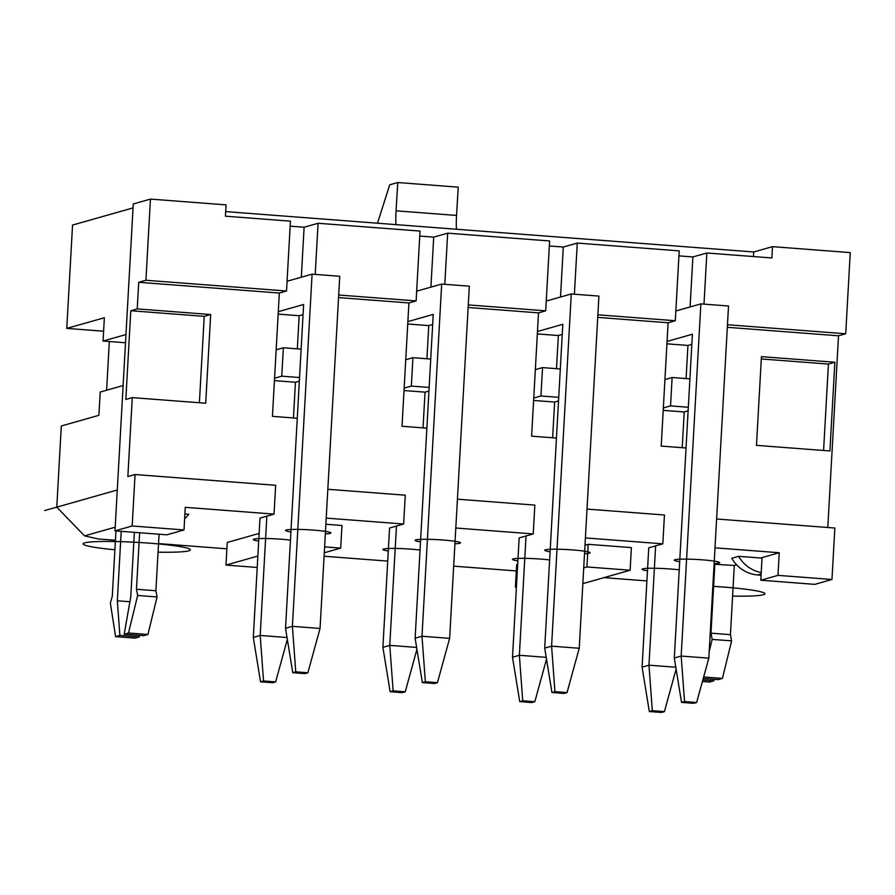 <?xml version="1.0" encoding="UTF-8"?>
<svg xmlns="http://www.w3.org/2000/svg" width="895" height="895" viewBox="0 0 895 895"><rect width="100%" height="100%" fill="white"/><g stroke="black" fill="none" stroke-linecap="round" stroke-linejoin="round"><path stroke-width="1.34" d="M125.971 334.54L103.059 341.04L125.513 342.751M44.75 510.553L117.279 490.001L56.777 507.152L61.307 425.975L98.897 415.325L100.206 392.044L123.118 385.544M106.606 390.231L109.335 341.51M103.059 341.04L104.357 317.747L66.767 328.398L72.551 225.059L133.053 207.908M66.767 328.398L103.607 331.217M56.777 507.152L84.544 535.87L98.293 538.969L115.421 540.278M703.996 304.121L706.849 252.994L771.859 257.961L772.497 246.651L753.702 251.976L225.674 211.6M150.449 199.093L226.055 204.877L225.417 216.187L290.428 221.154L286.523 291.009L145.919 280.258L150.449 199.093L133.266 203.959L114.996 530.858L166.828 534.818L184.012 529.952L185.276 507.331L274.049 514.11L259.986 518.104L253.307 637.419L260.188 635.461L287.038 637.52M772.497 246.651L850.25 252.603L845.708 333.768L838.514 335.804L827.797 527.502M456.439 229.254A33.439 7.887 94.4 0 1 456.539 215.438L458.24 187.156L397.76 182.535L389.705 184.817L377.522 223.213M395.959 224.623A33.439 7.887 94.4 0 1 396.06 210.817L397.76 182.535M753.702 251.976L753.445 256.552M338.69 295.003L416.119 300.921L420.023 231.067L318.072 223.269L304.11 227.218L290.148 226.155M315.219 274.396L318.072 223.269M468.286 304.904L545.704 310.822L549.608 240.968L447.668 233.17L433.706 237.13L419.744 236.067M444.804 284.308L447.668 233.17M597.871 314.816L675.3 320.734L679.204 250.88L577.264 243.082L563.302 247.042L549.329 245.968M574.4 294.22L577.264 243.082M727.467 324.728L845.708 333.768M114.996 530.858L132.18 525.98L135.055 474.529L127.862 476.576L132.27 397.626L205.705 403.231L210.672 314.525L137.237 308.909L138.725 282.294L279.329 293.045L286.523 291.009M138.725 282.294L145.919 280.258M338.545 297.576L408.914 302.957L416.119 300.921M468.141 307.488L538.51 312.87L545.704 310.822M597.726 317.389L668.106 322.771L675.3 320.734M727.322 327.301L838.514 335.804M642.084 667.144L649.311 711.536L652.321 710.686L648.965 665.186L655.632 545.883L648.752 547.829L642.084 667.144L648.965 665.186L675.803 667.245M512.499 657.232L519.726 701.635L522.725 700.785L519.368 655.285L526.036 535.971L519.167 537.917L512.499 657.232L519.368 655.285L546.218 657.333M382.903 647.32L390.13 691.723L393.14 690.873L389.772 645.373L396.451 526.059L389.571 528.005L382.903 647.32L389.772 645.373L416.622 647.432M253.307 637.419L260.534 681.811L263.544 680.961L260.188 635.461L266.855 516.158M297.274 418.256L272.438 416.354L279.329 293.045M426.859 428.168L402.023 426.266L408.914 302.957M556.455 438.069L531.619 436.167L538.51 312.87M686.051 447.981L661.215 446.079L668.106 322.771M834.867 362.251L829.911 450.957L756.476 445.352L761.432 356.635L834.867 362.251L828.423 364.075L761.309 358.951M828.423 364.075L823.59 450.476M663.34 407.941L670.534 405.894L672.123 377.511L664.929 379.547M667.066 341.409L692.406 334.227L674.304 658.015L681.173 656.057L700.863 303.886L675.848 310.979M672.123 377.511L689.911 378.865M587.008 509.087L664.437 515.005L662.826 543.836L655.632 545.883M700.863 303.886L728.519 306L708.829 658.172L681.173 656.057L684.541 701.557L696.634 702.485L693.625 703.336L681.531 702.407L674.304 658.015M706.849 252.994L692.887 256.943L690.09 306.94M691.846 344.329L687.942 345.436L686.085 378.574M688.121 410.861L684.227 411.968L682.225 447.69M692.887 256.943L678.925 255.88M687.942 345.436L666.932 343.825M684.227 411.968L663.206 410.357M563.302 247.042L560.505 297.028M562.25 334.417L558.346 335.524L556.5 368.673M558.525 400.949L554.631 402.056L552.629 437.778M571.278 293.974L598.923 296.088L579.233 648.271L551.588 646.156L571.278 293.974L546.252 301.067M533.756 398.029L540.949 395.993L558.726 397.346M554.631 402.056L533.61 400.457M540.949 395.993L542.538 367.599L535.333 369.635M544.708 648.103L551.588 646.156L554.945 691.656L567.038 692.573L564.04 693.424L551.947 692.506L544.708 648.103L562.81 324.314L537.47 331.497M542.538 367.599L560.315 368.964M457.423 499.186L534.841 505.104L533.23 533.935L526.036 535.971M558.346 335.524L537.336 333.924M551.947 692.506L554.945 691.656M567.038 692.573L579.233 648.271M646.906 580.922L604.013 577.633M516.314 570.932L453.675 566.143M387.725 561.098L324.091 556.231M226.894 548.803L158.538 543.578M703.235 678.477L718.137 679.618L722.433 678.399L731.618 640.876L730.432 634.667L734.303 565.472L736.641 564.812M734.303 565.472L714.076 564.208M84.544 535.87L115.198 527.189M184.907 513.987L188.733 514.278A33.439 32.365 74.2 0 1 184.638 518.764M326.216 518.104L403.645 524.022L396.451 526.059M455.812 528.016L533.23 533.935M585.397 537.917L662.826 543.836M714.993 547.829L779.243 552.741L760.66 558.01L738.632 556.321L731.763 558.267A33.439 32.365 -105.8 0 0 757.785 574.959L761.074 575.205M582.846 583.641L630.125 570.238L631.389 547.617L588.194 544.317L584.994 545.223M517.69 564.297L516.661 564.588L515.397 587.209L516.426 586.919M324.281 552.763L340.704 548.109L341.968 525.488L325.869 524.257M259.125 533.42L227.24 542.459L225.976 565.081L257.861 556.041M257.223 567.464L225.976 565.081M340.704 548.109L324.605 546.879M516.404 587.277L515.397 587.209M583.73 567.844L586.93 566.938L588.194 544.317M630.125 570.238L586.93 566.938M738.632 556.321A33.439 32.365 74.2 0 0 761.22 572.554M762.025 558.111L760.66 558.01M115.947 530.925L112.3 596.104L110.376 603.196L115.589 636.647L119.885 635.428L117.323 600.791L121.205 531.328M134.362 532.335L130.748 596.987L124.181 634.208L128.477 632.989L137.651 595.466L136.465 589.257L139.631 532.738M129.909 601.753L117.323 600.791M115.589 636.647L135.022 638.124L139.318 636.916L139.206 635.36M124.181 634.208L143.614 635.696L147.91 634.477L157.095 596.954L155.909 590.745L159.064 534.225M139.318 636.916L119.885 635.428M147.91 634.477L128.477 632.989M157.095 596.954L137.651 595.466M155.909 590.745L136.465 589.257M716.604 518.999L834.856 528.039L831.97 579.49L814.786 584.357L760.795 580.228L762.059 557.607M184.012 529.952L132.18 525.98M760.795 580.228L777.979 575.362L779.243 552.741M831.97 579.49L777.979 575.362M137.237 308.909L130.793 310.733L125.826 399.45L132.27 397.626M210.672 314.525L204.228 316.349L199.395 402.75M130.793 310.733L204.228 316.349M135.055 474.529L275.66 485.28L274.049 514.11M327.827 489.274L405.256 495.192L403.645 524.022M441.683 284.073L469.327 286.187L449.637 638.359L437.454 682.661L434.444 683.523L422.35 682.594L415.123 638.191L421.992 636.244L441.683 284.073L416.656 291.166M433.706 237.13L430.909 287.127M432.654 324.516L428.761 325.623L426.904 358.761M428.94 391.048L425.035 392.155L423.044 427.866M428.761 325.623L407.74 324.012M425.035 392.155L404.025 390.544M407.874 321.585L433.225 314.402L415.123 638.191M404.16 388.117L411.353 386.081L412.942 357.698L405.748 359.734M412.942 357.698L430.73 359.052M411.353 386.081L429.141 387.434M393.14 690.873L405.234 691.801L402.224 692.652L390.13 691.723M405.234 691.801L416.925 649.289M422.35 682.594L425.36 681.744L437.454 682.661M449.637 638.359L421.992 636.244L425.36 681.744M304.11 227.218L301.324 277.215M303.069 314.604L299.165 315.711L297.319 348.849M299.344 381.136L295.451 382.243L293.448 417.965M299.165 315.711L278.155 314.1M295.451 382.243L274.429 380.632M312.086 274.161L339.742 276.275L320.052 628.447L292.397 626.332L312.086 274.161L287.071 281.254M274.564 378.216L281.757 376.168L299.545 377.533M281.757 376.168L283.346 347.786L276.152 349.822M285.527 628.29L292.397 626.332L295.764 671.832L307.858 672.76L304.848 673.611L292.755 672.682L285.527 628.29L303.629 304.501L278.289 311.684M283.346 347.786L301.134 349.139M292.755 672.682L295.764 671.832M307.858 672.76L320.052 628.447M263.544 680.961L275.638 681.889L272.639 682.74L260.534 681.811M275.638 681.889L287.34 639.377M702.407 681.509L709.545 682.057L713.841 680.838L713.729 679.283M709.187 651.594L712.174 639.399L710.988 633.179L730.432 634.667M710.988 633.179L714.859 563.995M712.174 639.399L731.618 640.876M703.649 676.967L722.433 678.399M702.821 679.999L713.841 680.838M519.726 701.635L531.82 702.553L534.83 701.702L546.521 659.201M522.725 700.785L534.83 701.702M649.311 711.536L661.405 712.465L664.414 711.615L676.105 669.102M652.321 710.686L664.414 711.615M670.534 405.894L688.322 407.259M681.531 702.407L684.541 701.557M696.634 702.485L708.829 658.172M158.057 552.181A53.722 4.509 -176.8 0 0 188.755 550.828A53.722 4.509 -176.8 0 0 149.644 543.187A53.722 4.509 -176.8 0 0 84.656 542.873A53.722 4.509 -176.8 0 0 114.896 549.765M732.58 596.104A53.722 4.509 -176.8 0 0 763.29 594.761A53.722 4.509 -176.8 0 0 712.834 586.348M290.461 540.132A22.733 1.913 -176.8 0 0 253.945 539.114A22.733 1.913 -176.8 0 0 258.7 541.083M325.332 533.879A22.733 1.913 -176.8 0 0 330.221 533.364A22.733 1.913 -176.8 0 0 313.675 530.12A22.733 1.913 -176.8 0 0 286.165 529.985A22.733 1.913 -176.8 0 0 290.92 531.954M420.046 550.045A22.733 1.913 -176.8 0 0 383.541 549.027A22.733 1.913 -176.8 0 0 388.285 550.996M454.928 543.791A22.733 1.913 -176.8 0 0 459.817 543.265A22.733 1.913 -176.8 0 0 443.26 540.032A22.733 1.913 -176.8 0 0 415.761 539.898A22.733 1.913 -176.8 0 0 420.505 541.867M549.642 559.957A22.733 1.913 -176.8 0 0 513.126 558.939A22.733 1.913 -176.8 0 0 517.881 560.908M584.524 553.692A22.733 1.913 -176.8 0 0 589.413 553.177A22.733 1.913 -176.8 0 0 572.856 549.944A22.733 1.913 -176.8 0 0 545.346 549.81A22.733 1.913 -176.8 0 0 550.101 551.767M679.238 569.858A22.733 1.913 -176.8 0 0 642.722 568.851A22.733 1.913 -176.8 0 0 647.477 570.809M714.109 563.604A22.733 1.913 -176.8 0 0 718.998 563.089A22.733 1.913 -176.8 0 0 702.452 559.845A22.733 1.913 -176.8 0 0 674.942 559.711A22.733 1.913 -176.8 0 0 679.685 561.68M456.539 215.438L396.06 210.817M761.142 574.008L757.785 574.959"/></g></svg>
